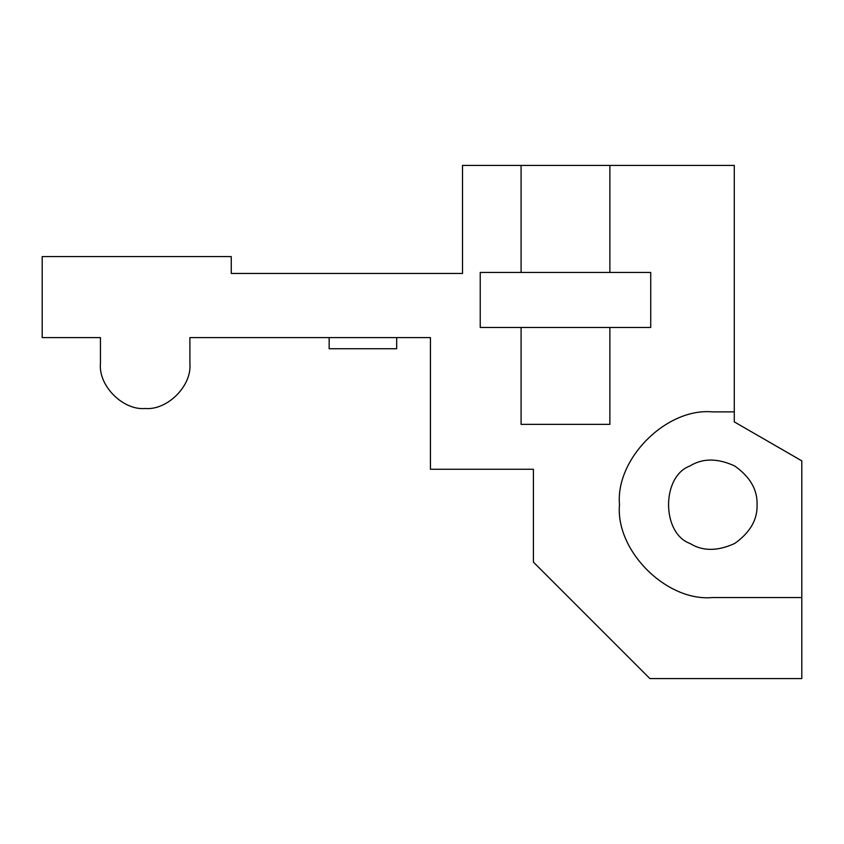 <?xml version="1.0" encoding="UTF-8"?>
<svg xmlns="http://www.w3.org/2000/svg" width="844" height="844" viewBox="0 0 844 844"><rect width="100%" height="100%" fill="white"/><g stroke="black" fill="none" stroke-linecap="round" stroke-linejoin="round"><path stroke-width="1.27" d="M430.44 337.6L396.68 337.6L396.68 348.741L329.16 348.741L329.16 337.6L189.9 337.6L189.9 363.764C191.904 385.898 167.302 410.5 145.168 408.496C123.034 410.5 98.431 385.898 100.436 363.764C98.431 385.898 123.034 410.5 145.168 408.496C167.302 410.5 191.904 385.898 189.9 363.764L189.9 337.6L430.44 337.6L430.44 469.264L533.408 469.264L533.408 562.104L649.88 678.576L801.8 678.576L801.8 597.552L712.336 597.552C666.401 601.698 615.35 550.647 619.496 504.712C615.35 458.777 666.401 407.726 712.336 411.872C666.401 407.726 615.35 458.777 619.496 504.712C615.35 550.647 666.401 601.698 712.336 597.552M42.2 337.6L100.436 337.6L42.2 337.6L42.2 256.576L231.256 256.576L231.256 273.456L462.512 273.456L462.512 165.424L734.28 165.424L734.28 421.873L801.8 460.856L801.8 597.552M757.068 504.712C757.553 489.784 750.105 476.871 734.702 465.972C717.558 458.092 702.651 458.092 689.97 465.972C661.432 476.248 661.432 533.176 689.97 543.452C702.651 551.332 717.558 551.332 734.702 543.452C750.105 532.553 757.553 519.64 757.068 504.712M712.336 411.872L734.28 411.872M100.436 363.764L100.436 337.6L100.436 363.764M609.874 327.472L609.874 424.363L521.086 424.363L521.086 327.472L480.236 327.472L480.236 272.443L650.724 272.443L650.724 327.472L521.086 327.472M521.086 272.443L521.086 165.424M609.874 165.424L609.874 272.443"/></g></svg>
